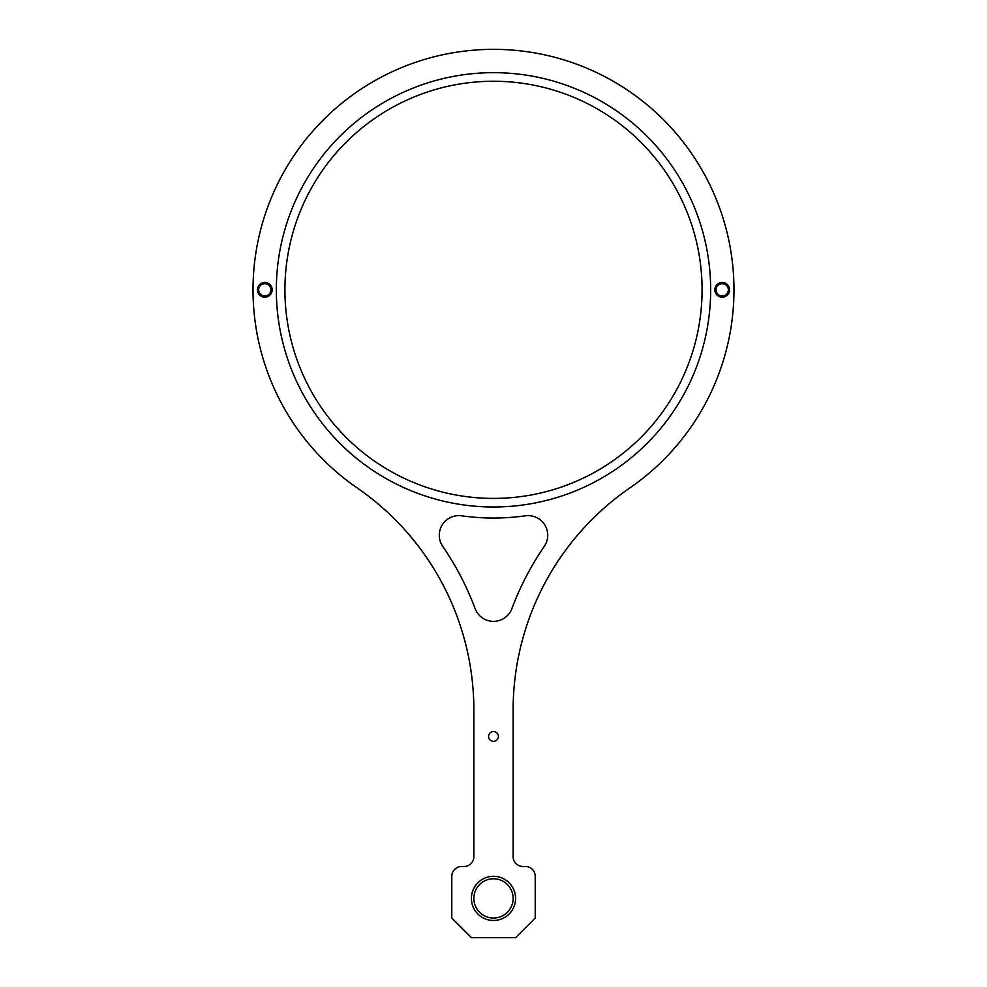 <?xml version="1.0" encoding="UTF-8"?>
<svg xmlns="http://www.w3.org/2000/svg" width="987" height="987" viewBox="0 0 987 987"><rect width="100%" height="100%" fill="white"/><g stroke="black" fill="none" stroke-linecap="round" stroke-linejoin="round"><path stroke-width="1.48" d="M493.5 498.41A208.578 208.578 0 0 0 702.078 289.833A208.578 208.578 0 0 0 493.5 81.255A208.578 208.578 0 0 0 284.922 289.833A208.578 208.578 0 0 0 493.5 498.41M493.5 72.668A217.165 217.165 0 0 0 276.335 289.833A217.165 217.165 0 0 0 493.5 506.997A217.165 217.165 0 0 0 710.665 289.833A217.165 217.165 0 0 0 493.5 72.668M451.787 918.021L471.416 937.65L515.584 937.65L535.213 918.021L535.213 876.308A9.821 9.821 0 0 0 525.405 866.487L522.95 866.487A9.821 9.821 0 0 1 513.129 856.667L513.129 710.146A269.92 269.92 0 0 1 629.928 487.862A240.483 240.483 0 0 0 673.553 130.42A240.483 240.483 0 0 0 313.447 130.42A240.483 240.483 0 0 0 357.072 487.862A269.92 269.92 0 0 1 473.871 710.146L473.871 856.667A9.821 9.821 0 0 1 464.05 866.487L461.595 866.487A9.821 9.821 0 0 0 451.787 876.308L451.787 918.021M264.8 283.688A6.132 6.132 0 0 0 258.668 289.833A6.132 6.132 0 0 0 264.8 295.964A6.132 6.132 0 0 0 270.931 289.833A6.132 6.132 0 0 0 264.8 283.688M722.2 283.688A6.132 6.132 0 0 0 716.068 289.833A6.132 6.132 0 0 0 722.2 295.964A6.132 6.132 0 0 0 728.332 289.833A6.132 6.132 0 0 0 722.2 283.688M493.5 731.527A4.91 4.91 0 0 1 498.41 736.438A4.91 4.91 0 0 1 493.5 741.336A4.91 4.91 0 0 1 488.59 736.438A4.91 4.91 0 0 1 493.5 731.527M461.645 515.806A228.207 228.207 0 0 0 525.355 515.806A19.629 19.629 0 0 1 544.281 546.354A289.561 289.561 0 0 0 511.883 608.621A19.629 19.629 0 0 1 475.117 608.621A289.561 289.561 0 0 0 442.719 546.354A19.629 19.629 0 0 1 461.645 515.806M493.5 876.308A22.084 22.084 0 0 1 515.584 898.392A22.084 22.084 0 0 1 493.5 920.476A22.084 22.084 0 0 1 471.416 898.392A22.084 22.084 0 0 1 493.5 876.308M493.5 878.763A19.629 19.629 0 0 1 513.129 898.392A19.629 19.629 0 0 1 493.5 918.021A19.629 19.629 0 0 1 473.871 898.392A19.629 19.629 0 0 1 493.5 878.763M264.8 297.186A7.365 7.365 0 0 1 257.434 289.833A7.365 7.365 0 0 1 264.8 282.467A7.365 7.365 0 0 1 272.165 289.833A7.365 7.365 0 0 1 264.8 297.186M722.2 297.186A7.365 7.365 0 0 1 714.835 289.833A7.365 7.365 0 0 1 722.2 282.467A7.365 7.365 0 0 1 729.566 289.833A7.365 7.365 0 0 1 722.2 297.186"/></g></svg>
